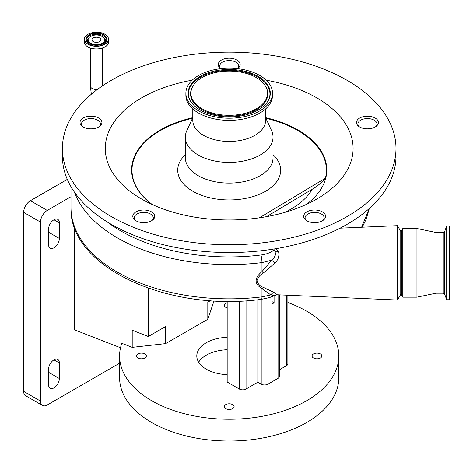 <?xml version="1.0" encoding="UTF-8"?>
<svg xmlns="http://www.w3.org/2000/svg" width="473" height="473" viewBox="0 0 473 473"><rect width="100%" height="100%" fill="white"/><g stroke="black" fill="none" stroke-linecap="round" stroke-linejoin="round"><path stroke-width="0.71" d="M237.807 68.455A9.531 5.505 0 0 0 238.723 66.102A9.531 5.505 0 0 0 229.192 60.597A9.531 5.505 0 0 0 219.661 66.102A9.531 5.505 0 0 0 220.584 68.455M376.029 126.439A9.531 5.505 0 0 0 376.951 124.08A9.531 5.505 0 0 0 367.42 118.581A9.531 5.505 0 0 0 357.89 124.08A9.531 5.505 0 0 0 358.812 126.439M152.377 220.258A9.531 5.505 0 0 0 153.293 217.899A9.531 5.505 0 0 0 143.762 212.395A9.531 5.505 0 0 0 134.231 217.899A9.531 5.505 0 0 0 135.154 220.258M99.578 126.439A9.531 5.505 0 0 0 100.495 124.08A9.531 5.505 0 0 0 90.964 118.581A9.531 5.505 0 0 0 81.433 124.08A9.531 5.505 0 0 0 82.355 126.439M323.236 220.258A9.531 5.505 0 0 0 324.153 217.899A9.531 5.505 0 0 0 314.622 212.395A9.531 5.505 0 0 0 305.091 217.899A9.531 5.505 0 0 0 306.013 220.258M340.057 228.175L397.444 225.674L397.444 300.012L400.743 294.295M275.747 248.703L278.461 251.329C279.584 255.662 278.426 259.541 274.99 262.958L263.414 272.945C259.925 274.973 257.773 277.574 256.963 280.761C257.785 283.841 259.937 286.064 263.414 287.418L274.015 292.426L277.03 294.75M259.399 217.828L325.406 178.22A97.196 56.116 0 0 0 307.828 137.259A97.196 56.116 0 0 0 265.873 118.274M192.517 118.274A97.196 56.116 0 0 0 150.562 203.23A97.196 56.116 0 0 0 152.211 204.502M192.209 80.185A123.896 71.529 0 0 0 128.958 190.501A123.896 71.529 0 0 0 141.581 199.032A123.896 71.529 0 0 0 316.804 199.032A123.896 71.529 0 0 0 329.427 106.407A123.896 71.529 0 0 0 266.175 80.185M376.289 118.806A10.962 6.326 0 0 0 364.033 116.506A10.962 6.326 0 0 0 356.459 122.525A10.962 6.326 0 0 0 358.552 126.244A10.962 6.326 0 0 0 370.808 128.544A10.962 6.326 0 0 0 378.382 122.525A10.962 6.326 0 0 0 376.289 118.806M237.511 68.662A10.962 6.326 0 0 0 240.154 64.541A10.962 6.326 0 0 0 238.061 60.822A10.962 6.326 0 0 0 225.804 58.522A10.962 6.326 0 0 0 218.236 64.541A10.962 6.326 0 0 0 220.329 68.26A10.962 6.326 0 0 0 220.873 68.662M99.833 118.806A10.962 6.326 0 0 0 87.582 116.506A10.962 6.326 0 0 0 80.008 122.525A10.962 6.326 0 0 0 82.101 126.244A10.962 6.326 0 0 0 94.352 128.544A10.962 6.326 0 0 0 101.926 122.525A10.962 6.326 0 0 0 99.833 118.806M152.631 212.619A10.962 6.326 0 0 0 140.375 210.325A10.962 6.326 0 0 0 132.807 216.338A10.962 6.326 0 0 0 134.9 220.057A10.962 6.326 0 0 0 147.15 222.357A10.962 6.326 0 0 0 154.724 216.338A10.962 6.326 0 0 0 152.631 212.619M323.491 212.619A10.962 6.326 0 0 0 311.234 210.325A10.962 6.326 0 0 0 303.66 216.338A10.962 6.326 0 0 0 305.759 220.057A10.962 6.326 0 0 0 318.01 222.357A10.962 6.326 0 0 0 325.584 216.338A10.962 6.326 0 0 0 323.491 212.619M62.406 148.457L62.406 156.238A166.786 96.291 0 0 0 94.263 212.838A166.786 96.291 0 0 0 280.731 247.817A166.786 96.291 0 0 0 395.978 156.238L395.978 148.457A166.786 96.291 0 0 0 364.127 91.857A166.786 96.291 0 0 0 177.653 56.872A166.786 96.291 0 0 0 62.406 148.457A166.786 96.291 0 0 0 94.263 205.051A166.786 96.291 0 0 0 280.731 240.036A166.786 96.291 0 0 0 395.978 148.457M192.789 117.688L186.829 130.601A43.841 25.311 0 0 0 185.351 137.117A43.841 25.311 0 0 0 193.723 151.993A43.841 25.311 0 0 0 242.744 161.187A43.841 25.311 0 0 0 273.033 137.117A43.841 25.311 0 0 0 271.555 130.601L265.601 117.688M192.789 108.932L192.789 120.438A36.409 21.019 0 0 0 199.742 132.795A36.409 21.019 0 0 0 240.444 140.434A36.409 21.019 0 0 0 265.601 120.438L265.601 108.932M185.877 93.205L185.877 95.38A43.315 25.01 0 0 0 194.149 110.085A43.315 25.01 0 0 0 242.578 119.166A43.315 25.01 0 0 0 272.513 95.38L272.513 93.205A43.315 25.01 0 0 0 264.236 78.506A43.315 25.01 0 0 0 215.806 69.419A43.315 25.01 0 0 0 185.877 93.205A43.315 25.01 0 0 0 194.149 107.903A43.315 25.01 0 0 0 242.578 116.991A43.315 25.01 0 0 0 272.513 93.205M262.438 79.263A41.092 23.721 0 0 0 210.852 71.979A41.092 23.721 0 0 0 189.904 100.152A41.092 23.721 0 0 0 195.952 107.146A41.092 23.721 0 0 0 235.962 116.606A41.092 23.721 0 0 0 268.481 100.152A41.092 23.721 0 0 0 262.438 79.263M198.211 106.2A38.301 22.113 0 0 0 246.291 112.988A38.301 22.113 0 0 0 265.814 86.73A38.301 22.113 0 0 0 260.18 80.209A38.301 22.113 0 0 0 222.884 71.393A38.301 22.113 0 0 0 192.576 86.73A38.301 22.113 0 0 0 198.211 106.2M273.033 154.683A51.462 29.71 180 0 1 257.82 194.935A51.462 29.71 180 0 1 187.556 187.71A51.462 29.71 180 0 1 185.351 154.683M102.316 36.421A8.319 4.801 180 0 1 103.658 37.438A8.319 4.801 180 0 1 101.476 43.634A8.319 4.801 180 0 1 90.55 43.209A8.319 4.801 180 0 1 89.208 37.438A8.319 4.801 180 0 1 102.316 36.421M99.602 41.642A4.482 2.584 180 0 1 94.718 42.203A4.482 2.584 180 0 1 91.951 39.815A4.482 2.584 180 0 1 93.264 37.988A4.482 2.584 180 0 1 98.148 37.426A4.482 2.584 180 0 1 100.915 39.815A4.482 2.584 180 0 1 99.602 41.642M53.975 219.774A7.627 4.405 120 0 0 48.583 229.115L48.583 244.677A7.627 4.405 120 0 0 50.162 248.165A7.627 4.405 120 0 0 56.039 246.126A7.627 4.405 120 0 0 59.367 238.451L59.367 222.889A7.627 4.405 120 0 0 57.789 219.395A7.627 4.405 120 0 0 53.975 219.774L59.367 222.889M53.975 359.847A7.627 4.405 120 0 0 48.583 369.182L48.583 384.744A7.627 4.405 120 0 0 50.162 388.238A7.627 4.405 120 0 0 56.039 386.193A7.627 4.405 120 0 0 59.367 378.524L59.367 362.957A7.627 4.405 120 0 0 57.789 359.468A7.627 4.405 120 0 0 53.975 359.847L59.367 362.957M227.17 302.708A4.913 2.838 0 0 0 224.279 305.292A4.913 2.838 0 0 0 225.722 307.296A4.913 2.838 0 0 0 227.17 307.876M144.915 353.946A4.913 2.838 0 0 0 139.559 353.331A4.913 2.838 0 0 0 136.526 355.956A4.913 2.838 0 0 0 137.968 357.96A4.913 2.838 0 0 0 143.319 358.575A4.913 2.838 0 0 0 146.352 355.956A4.913 2.838 0 0 0 144.915 353.946M232.669 404.61A4.913 2.838 0 0 0 227.312 403.995A4.913 2.838 0 0 0 224.279 406.62A4.913 2.838 0 0 0 225.722 408.625A4.913 2.838 0 0 0 231.072 409.24A4.913 2.838 0 0 0 234.105 406.62A4.913 2.838 0 0 0 232.669 404.61M320.422 353.946A4.913 2.838 0 0 0 315.065 353.331A4.913 2.838 0 0 0 312.032 355.956A4.913 2.838 0 0 0 313.475 357.96A4.913 2.838 0 0 0 318.826 358.575A4.913 2.838 0 0 0 321.859 355.956A4.913 2.838 0 0 0 320.422 353.946M148.303 288.193L148.303 336.51L132.209 330.243L132.209 347.359L121.803 343.309A109.6 63.276 0 0 0 119.592 355.956A109.6 63.276 0 0 0 151.691 400.696A109.6 63.276 0 0 0 271.135 414.413A109.6 63.276 0 0 0 338.798 355.956A109.6 63.276 0 0 0 306.693 311.21A109.6 63.276 0 0 0 287.874 302.507M119.592 355.956L119.592 377.744A109.6 63.276 0 0 0 151.691 422.49A109.6 63.276 0 0 0 271.135 436.207A109.6 63.276 0 0 0 338.798 377.744L338.798 355.956M227.17 349.73A32.406 18.707 0 0 0 198.636 362.182M227.17 374.628A32.406 18.707 180 0 1 206.281 369.182A32.406 18.707 180 0 1 196.792 355.956A32.406 18.707 180 0 1 227.17 337.284M70.985 196.727L47.235 210.438A9.531 5.505 120 0 0 40.501 222.109L40.501 401.086A9.531 5.505 120 0 0 42.469 405.45A9.531 5.505 120 0 0 47.235 404.977L119.592 363.205M120.514 347.75L74.255 329.734L74.255 226.602M67.302 179.397L30.39 200.712L47.235 210.438M40.501 222.109L23.65 212.383L23.65 391.36L40.501 401.086M42.469 405.45L25.625 395.724A9.531 5.505 -60 0 1 23.65 391.36M23.65 212.383A9.531 5.505 -60 0 1 30.39 200.712M227.17 301.242L227.17 382.024L239.303 389.025A4.765 2.749 180 0 0 246.043 389.025L257.832 382.219L257.832 299.716M279.448 294.856L279.448 376.384A4.765 2.749 180 0 1 278.053 378.329L267.943 384.165A4.765 2.749 180 0 1 261.202 384.165L257.832 382.219M274.068 295.743L274.068 302.809L271.928 301.573M271.928 296.695L271.928 304.044L274.068 302.809M287.874 295.229L287.874 363.737A4.765 2.749 180 0 1 286.478 365.682L279.448 369.738M132.209 347.359L165.668 343.605L207.807 319.281L214.021 300.822M207.807 319.281L207.807 302.158L210.509 300.597M148.303 336.51L165.668 326.488L165.668 343.605M325.406 178.22C321.214 183.021 316.827 186.693 312.233 189.235L266.53 216.658M70.985 186.717L70.985 207.493A158.207 91.342 0 0 0 261.977 296.849L270.816 294.916L261.977 288.672C254.161 283.859 254.161 278.154 261.977 271.561L271.626 260.209C274.358 257.868 275.794 255.107 275.948 251.92L273.885 250.152L269.894 249.62M107.211 221.902A152.986 88.327 0 0 0 229.192 256.922A152.986 88.327 0 0 0 260.895 255.006C266.086 254.338 270.396 252.736 273.826 250.193L273.885 250.152A5.717 0.656 97.5 0 0 274.169 248.964M273.826 250.193A5.717 3.435 -127.2 0 1 275.948 251.92A5.717 2.028 160.1 0 0 278.461 251.329M260.895 255.006A5.717 0.97 83 0 1 261.977 262.604L271.626 260.209L274.99 262.958M74.373 192.05A158.207 91.342 180 0 0 229.192 264.59A158.207 91.342 180 0 0 261.977 262.604L261.977 271.561A5.717 1.407 -129.8 0 1 263.414 272.945M70.985 207.493C68.691 267.068 168.506 312.292 261.486 299.297A5.717 0.97 83 0 0 261.977 296.849L261.977 288.672A5.717 2.879 120.5 0 1 263.414 287.418M272.288 295.235C275.824 295.459 275.333 295.353 270.816 294.916A5.717 3.979 115 0 1 274.015 292.426M361.603 227.235L369.253 208.516M449.35 299.722L449.35 225.958L446.683 225.958L446.683 299.722L449.35 299.722M443.236 293.195L443.236 232.485L444.673 231.48L444.673 294.2L443.236 293.195L436.005 293.195L436.005 232.485L416.944 228.53L402.795 228.53L402.795 297.15L416.944 297.15L416.944 228.53M401.695 295.247L401.695 230.44L400.743 230.44L400.743 295.247L401.695 295.247L402.795 297.15M91.348 94.245L90.378 86.009A6.054 3.494 0 0 0 97.379 89.456M306.386 204.407A97.586 56.34 0 0 0 308.142 136.821A97.586 56.34 0 0 0 265.601 117.665M192.789 117.665A97.586 56.34 0 0 0 150.243 203.053A97.586 56.34 0 0 0 151.999 204.407M185.351 137.117L185.351 157.793A43.841 25.311 0 0 0 193.723 172.669A43.841 25.311 0 0 0 242.744 181.863A43.841 25.311 0 0 0 273.033 157.793L273.033 137.117M268.315 100.459A40.749 23.526 0 0 0 262.16 80.043A40.749 23.526 0 0 0 211.248 72.747A40.749 23.526 0 0 0 190.069 100.459M192.576 86.73L192.251 87.339A38.638 22.308 0 0 0 197.933 106.987A38.638 22.308 0 0 0 246.445 113.833A38.638 22.308 0 0 0 266.139 87.339L265.814 86.73M104.905 34.31A11.979 6.918 180 0 1 104.905 44.09A11.979 6.918 180 0 1 87.96 44.09A11.979 6.918 180 0 1 87.96 34.31A11.979 6.918 180 0 1 104.905 34.31M104.994 34.358A12.103 6.989 180 0 1 108.536 39.3A12.103 6.989 180 0 1 101.062 45.757A12.103 6.989 180 0 1 87.872 44.243A12.103 6.989 180 0 1 84.33 39.3A12.103 6.989 180 0 1 87.919 34.334M108.536 41.973A12.103 6.989 180 0 1 101.062 48.429A12.103 6.989 180 0 1 87.872 46.91A12.103 6.989 180 0 1 84.33 41.973C84.383 43.918 85.572 45.585 87.901 46.969C94.842 51.421 109.08 48.021 108.536 41.973L108.536 39.3C108.483 37.349 107.294 35.688 104.965 34.304C98.029 29.852 83.786 33.252 84.33 39.3L84.33 41.973M106.916 45.467A12.02 6.941 180 0 1 87.931 46.975A12.02 6.941 180 0 1 85.95 45.467M89.001 43.492A10.512 6.066 180 0 1 89.001 34.907A10.512 6.066 180 0 1 103.865 34.907A10.512 6.066 180 0 1 103.865 43.492A10.512 6.066 180 0 1 89.001 43.492A10.388 5.995 180 0 1 86.045 39.3A10.388 5.995 180 0 1 92.46 33.76A10.388 5.995 180 0 1 103.776 35.061A10.388 5.995 180 0 1 106.821 39.3A10.388 5.995 180 0 1 103.824 43.516M86.08 39.773A10.388 5.995 180 0 1 92.844 34.624A10.388 5.995 180 0 1 103.776 36.013A10.388 5.995 180 0 1 106.786 39.773M88.682 43.256A8.999 5.197 180 0 1 88.611 38.041L89.208 37.438M103.658 37.438L104.255 38.041A8.999 5.197 180 0 1 104.184 43.256M239.303 301.059L239.303 389.025M246.043 300.722L246.043 389.025M261.202 299.332L261.202 384.165M267.943 298.031L267.943 384.165M278.053 294.797L278.053 378.329M286.478 295.164L286.478 365.682M48.583 372.298L59.367 378.524M48.583 232.225L59.367 238.451M284.622 212.43A87.475 50.505 0 0 0 312.233 189.235M238.723 67.669L238.723 66.102M376.951 125.647L376.951 124.08M153.293 219.466L153.293 217.899M100.495 125.647L100.495 124.08M324.153 219.466L324.153 217.899M276.977 294.75L397.444 300.012M102.487 85.838L102.487 48.069M106.821 39.3C107.371 44.314 95.032 47.347 89.06 43.486L86.045 39.3M90.378 86.009L90.378 48.069M261.498 299.291L269.273 297.641L276.924 294.75M369.342 208.439L366.132 219.301L362.241 227.211M400.743 231.392L397.444 225.674M305.091 219.466L305.091 217.899M81.433 125.647L81.433 124.08M134.231 219.466L134.231 217.899M357.89 125.647L357.89 124.08M219.661 67.669L219.661 66.102M444.673 294.2L446.683 299.722M436.005 293.195L416.944 297.15M401.695 230.44L402.795 228.53M443.236 232.485L436.005 232.485M444.673 231.48L446.683 225.958"/></g></svg>
